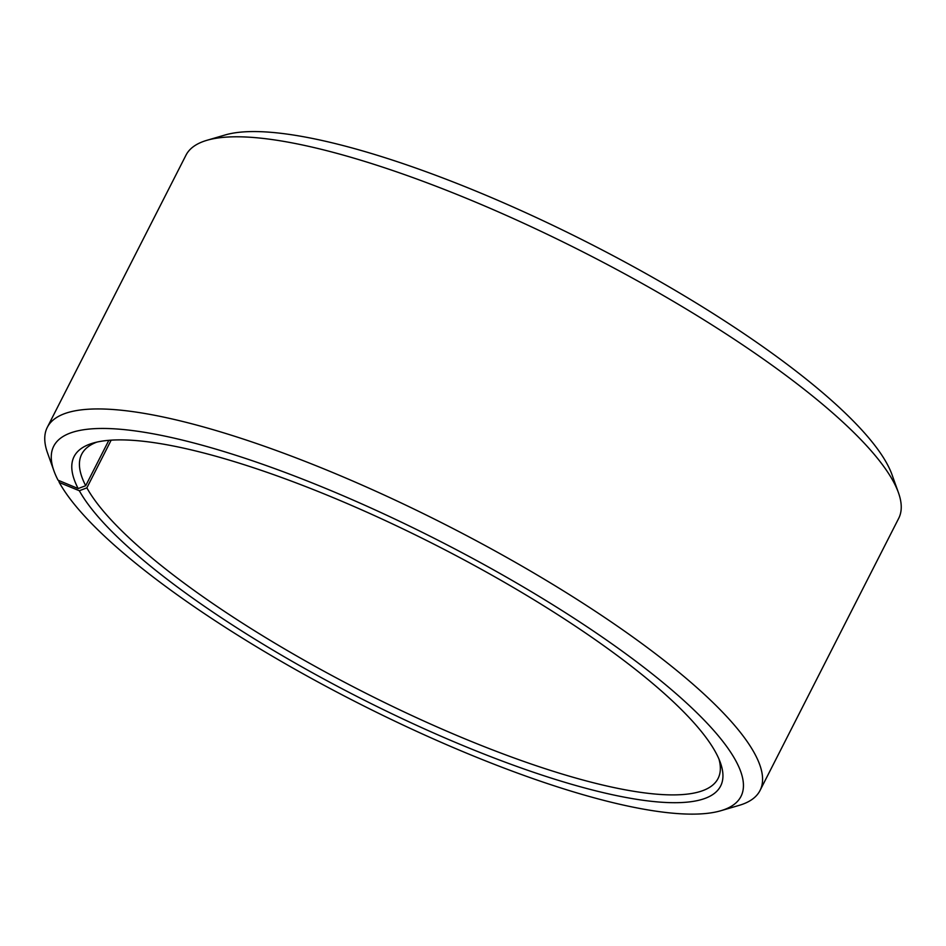 <?xml version="1.0" encoding="UTF-8"?>
<svg xmlns="http://www.w3.org/2000/svg" width="946" height="946" viewBox="0 0 946 946"><rect width="100%" height="100%" fill="white"/><g stroke="black" fill="none" stroke-linecap="round" stroke-linejoin="round"><path stroke-width="1.42" d="M58.546 480.402L59.302 482.519A385.672 90.686 27 0 0 371.825 709.961A385.672 90.686 27 0 0 720.828 810.734A385.672 90.686 27 0 0 438.53 540.497A385.672 90.686 27 0 0 53.969 470.954A385.672 90.686 27 0 0 58.061 480.201L78.163 488.562L85.708 485.7L108.837 440.328M85.708 485.7A357.103 83.969 27 0 1 81.699 454.222A357.103 83.969 27 0 1 96.882 442.101M718.96 759.059A357.103 83.969 27 0 1 718.073 778.475A357.103 83.969 27 0 1 415.365 717.151A357.103 83.969 27 0 1 86.866 487.852L111.167 440.15M53.969 470.954L47.56 453.016A399.957 94.044 27 0 1 47.3 427.344L185.972 155.191A399.957 94.044 27 0 1 206.878 140.315L225.172 134.959A385.672 90.686 27 0 1 589.807 243.595A385.672 90.686 27 0 1 892.031 474.75L898.44 492.689A399.957 94.044 27 0 1 898.7 518.349L760.028 790.501A399.957 94.044 27 0 1 739.122 805.377L720.828 810.734M206.878 140.315A399.957 94.044 27 0 1 585.03 252.972A399.957 94.044 27 0 1 898.44 492.689M47.3 427.344A399.957 94.044 27 0 1 446.358 525.125A399.957 94.044 27 0 1 760.028 790.501M78.163 488.562A362.815 85.317 27 0 1 93.063 443.083A362.815 85.317 27 0 1 436.094 545.274A362.815 85.317 27 0 1 720.403 762.724A362.815 85.317 27 0 1 452.602 741.203A362.815 85.317 27 0 1 79.334 490.738L86.866 487.852M59.302 482.519L79.334 490.738"/></g></svg>
